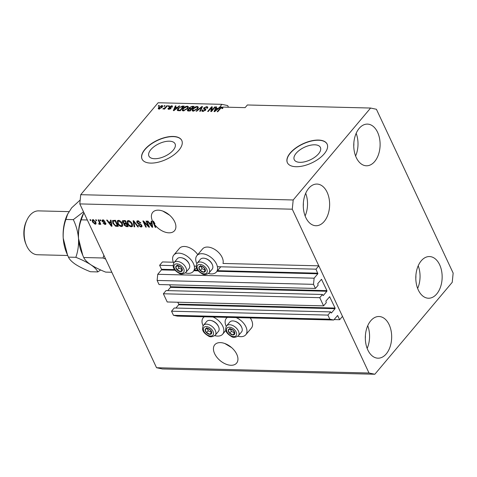 <?xml version="1.0" encoding="UTF-8"?>
<svg xmlns="http://www.w3.org/2000/svg" width="477" height="477" viewBox="0 0 477 477"><rect width="100%" height="100%" fill="white"/><g stroke="black" fill="none" stroke-linecap="round" stroke-linejoin="round"><path stroke-width="0.72" d="M173.109 265.611L159.628 265.278L162.43 261.945L173.342 262.219M322.446 294.476L166.068 290.582L163.372 293.778L319.757 297.672L322.446 294.476L323.281 295.513L326.876 291.25L326.936 290.636L321.498 279.307L317.73 283.666L318.123 285.24L315.428 288.436L313.508 284.34L314.122 278.186L317.825 273.792L316.007 269.171L217.417 266.715M196.226 266.19L194.3 266.142M316.007 269.171L318.809 265.838L222.986 263.453A12.724 7.739 40.1 0 0 222.127 257.401A12.724 7.739 40.1 0 0 212.408 248.213A12.724 7.739 40.1 0 0 202.528 248.964L196.923 255.624A12.724 7.739 40.1 0 1 206.797 254.873A12.724 7.739 40.1 0 1 216.516 264.067A12.724 7.739 40.1 0 1 216.391 272.015A12.724 7.739 40.1 0 1 208.503 273.47M174.642 269.612L161.5 269.284L159.628 265.278M161.5 269.284L161.441 269.899L157.738 274.299L314.122 278.186M313.508 284.34L157.13 280.446L157.738 274.299M315.428 288.436L159.05 284.542L157.13 280.446M326.936 290.636L170.551 286.743L169.645 284.805M170.551 286.743L170.492 287.357L167.743 290.624M163.372 293.778L167.212 301.971L323.591 305.864L319.757 297.672M318.809 265.838L342.486 316.376L339.678 319.709L337.591 315.53L333.715 320.013L329.84 319.196L327.92 315.1L330.609 311.898L331.449 312.942L335.039 308.679L335.098 308.064L329.661 296.736L325.898 301.088L326.286 302.662L323.591 305.864M335.098 308.064L178.72 304.171L177.808 302.233M178.72 304.171L178.654 304.785L175.906 308.053M330.609 311.898L174.23 308.011L171.535 311.207L327.92 315.1M329.84 319.196L173.455 315.303L171.535 311.207M333.715 320.013L177.331 316.12L173.455 315.303M339.678 319.709L334.091 319.572M318.517 153.844A14.435 6.934 -25.1 0 0 320.407 147.447A14.435 6.934 -25.1 0 0 309.746 145.39A14.435 6.934 -25.1 0 0 296.145 153.29A14.435 6.934 -25.1 0 0 294.255 159.694A14.435 6.934 -25.1 0 0 304.916 161.745A14.435 6.934 -25.1 0 0 318.517 153.844M173.187 150.231A14.435 6.934 -25.1 0 0 175.071 143.827A14.435 6.934 -25.1 0 0 164.41 141.776A14.435 6.934 -25.1 0 0 150.815 149.671A14.435 6.934 -25.1 0 0 148.925 156.074A14.435 6.934 -25.1 0 0 159.586 158.125A14.435 6.934 -25.1 0 0 173.187 150.231M178.917 150.201A21.942 10.536 -25.1 0 0 181.785 140.471A21.942 10.536 -25.1 0 0 165.585 137.352A21.942 10.536 -25.1 0 0 144.919 149.355A21.942 10.536 -25.1 0 0 142.051 159.085A21.942 10.536 -25.1 0 0 158.251 162.204A21.942 10.536 -25.1 0 0 178.917 150.201M181.826 140.554A21.942 10.536 -25.1 0 0 165.573 137.549A21.942 10.536 -25.1 0 0 145.002 149.528A21.942 10.536 -25.1 0 0 142.092 159.169M324.247 153.815A21.942 10.536 -25.1 0 0 327.121 144.084A21.942 10.536 -25.1 0 0 310.915 140.971A21.942 10.536 -25.1 0 0 290.255 152.974A21.942 10.536 -25.1 0 0 287.381 162.699A21.942 10.536 -25.1 0 0 303.581 165.817A21.942 10.536 -25.1 0 0 324.247 153.815M327.156 144.173A21.942 10.536 -25.1 0 0 310.909 141.162A21.942 10.536 -25.1 0 0 290.332 153.147A21.942 10.536 -25.1 0 0 287.422 162.788M230.993 365.275A14.262 8.675 -139.9 0 0 236.598 363.134A14.262 8.675 -139.9 0 0 234.463 350.589A14.262 8.675 -139.9 0 0 220.38 342.617A14.262 8.675 -139.9 0 0 214.775 344.764A14.262 8.675 -139.9 0 0 216.91 357.303A14.262 8.675 -139.9 0 0 230.993 365.275M168.947 232.83A14.262 8.675 -139.9 0 0 174.552 230.683A14.262 8.675 -139.9 0 0 172.418 218.144A14.262 8.675 -139.9 0 0 158.334 210.172A14.262 8.675 -139.9 0 0 152.735 212.313A14.262 8.675 -139.9 0 0 152.867 221.775L153.427 221.107A14.262 8.675 -139.9 0 0 154.93 223.534L154.369 224.202A14.262 8.675 -139.9 0 0 168.947 232.83M303.277 206.07A14.262 9.015 91.4 0 0 303.354 203.077M365.322 338.515A14.262 9.015 91.4 0 0 365.4 335.522M415.801 278.562A14.262 9.015 91.4 0 0 415.878 275.569M353.761 146.111A14.262 9.015 91.4 0 0 353.833 143.118M359.175 128.385A20.845 13.171 -88.6 0 1 367.451 124.103A20.845 13.171 -88.6 0 1 379.543 138.413A20.845 13.171 -88.6 0 1 374.689 161.5A20.845 13.171 -88.6 0 1 366.414 165.781A20.845 13.171 -88.6 0 1 354.322 151.465A20.845 13.171 -88.6 0 1 359.175 128.385M356.164 133.327A20.845 13.171 -88.6 0 1 355.603 156.009M421.221 260.836A20.845 13.171 -88.6 0 1 429.497 256.554A20.845 13.171 -88.6 0 1 441.589 270.864A20.845 13.171 -88.6 0 1 436.729 293.945A20.845 13.171 -88.6 0 1 428.459 298.226A20.845 13.171 -88.6 0 1 416.367 283.916A20.845 13.171 -88.6 0 1 421.221 260.836M418.21 265.772A20.845 13.171 -88.6 0 1 417.643 288.454M370.742 320.788A20.845 13.171 -88.6 0 1 379.012 316.507A20.845 13.171 -88.6 0 1 391.104 330.823A20.845 13.171 -88.6 0 1 386.251 353.904A20.845 13.171 -88.6 0 1 377.975 358.185A20.845 13.171 -88.6 0 1 365.883 343.875A20.845 13.171 -88.6 0 1 370.742 320.788M367.731 325.731A20.845 13.171 -88.6 0 1 367.165 348.413M308.697 188.343A20.845 13.171 -88.6 0 1 316.972 184.062A20.845 13.171 -88.6 0 1 329.064 198.372A20.845 13.171 -88.6 0 1 324.205 221.453A20.845 13.171 -88.6 0 1 315.935 225.734A20.845 13.171 -88.6 0 1 303.843 211.424A20.845 13.171 -88.6 0 1 308.697 188.343M305.685 193.28A20.845 13.171 -88.6 0 1 305.119 215.962M237.892 336.213A12.724 7.739 -139.9 0 0 245.78 334.753L251.391 328.093A12.724 7.739 -139.9 0 0 251.516 320.145A12.724 7.739 -139.9 0 0 250.246 317.938M245.78 334.753A12.724 7.739 -139.9 0 0 245.905 326.805A12.724 7.739 -139.9 0 0 236.127 317.587M227.463 317.372A12.724 7.739 -139.9 0 0 226.313 318.362A12.724 7.739 -139.9 0 0 226.187 326.31A12.724 7.739 -139.9 0 0 226.217 326.381M213.004 317.008A12.724 7.739 40.1 0 1 222.789 326.226A12.724 7.739 40.1 0 1 222.664 334.18A12.724 7.739 40.1 0 1 214.775 335.635M203.101 325.809A12.724 7.739 40.1 0 1 203.071 325.737A12.724 7.739 40.1 0 1 203.196 317.783A12.724 7.739 40.1 0 1 204.347 316.794M196.828 263.644A12.724 7.739 40.1 0 1 196.798 263.572A12.724 7.739 40.1 0 1 196.923 255.624M185.386 272.898A12.724 7.739 -139.9 0 0 193.274 271.443A12.724 7.739 -139.9 0 0 193.4 263.489A12.724 7.739 -139.9 0 0 183.681 254.301A12.724 7.739 -139.9 0 0 173.807 255.046A12.724 7.739 -139.9 0 0 173.682 263A12.724 7.739 -139.9 0 0 173.711 263.065M224.858 343.529L231.619 347.614M162.818 211.084L169.579 215.163M374.833 374.248L369.019 373.014L292.276 209.2L293.194 199.976L370.599 108.04L376.413 109.275L453.15 273.088L452.232 282.312L374.833 374.248L162.359 368.959L156.545 367.725L79.808 203.912L80.72 194.688L158.125 102.752L221.865 104.338L219.831 107.009L218.138 108.386L216.057 108.339L216.713 106.931L216.069 106.914L214.042 111.624L214.644 111.642L220.475 107.027L221.954 107.063L222.204 107.599M370.599 108.04L247.366 104.976L245.118 107.641L222.914 107.086L222.544 108.5L221.877 108.541L222.002 107.558L221.084 107.891L217.78 111.719L217.166 111.701L219.831 108.535L221.954 107.063M220.058 109.018L219.831 108.535M222.95 107.945L222.413 107.933M228.453 107.224L227.684 105.572L221.865 104.338M154.369 224.202L155.836 227.332L155.222 227.32L152.867 221.775M148.299 225.913L146.028 221.06L146.648 221.078L149.504 227.177L148.842 227.159L144.06 222.234L146.332 227.094L145.718 227.082L142.861 220.982L143.523 221L148.299 225.913L148.693 225.448M136.857 222.509L136.845 221.119L137.895 220.779L140.852 222.89L140.268 222.95L138.175 221.489L137.459 221.71L137.465 222.509L141.878 225.412L141.896 226.724L140.936 227.04L138.258 225.174L138.837 225.108L140.584 226.325L141.258 226.128L141.258 225.382L140.769 224.756L138.455 223.987L136.857 222.509L137.364 221.906M134.103 226.79L133.119 220.738L133.757 220.756L138.396 226.897L137.758 226.885L133.804 221.459L134.747 226.808L134.103 226.79L134.633 226.158M127.747 222.079L127.657 220.768L127.097 221.429L128.414 220.541L130.615 221.543L132.195 223.653L132.415 226.402L131.342 226.802C129.577 226.444 128.307 225.382 127.52 223.606L127.341 220.934M117.855 221.835L117.771 220.517L117.211 221.185L118.523 220.296L120.723 221.298L122.309 223.403L122.529 226.158L121.45 226.557C119.691 226.199 118.415 225.132 117.628 223.361L117.455 220.69M110.718 221.984L110.384 220.171L111.028 220.189L111.982 226.241L111.379 226.229L106.621 220.082L107.265 220.094L108.637 221.93L110.718 221.984L111.219 221.388M90.344 220.535L89.932 219.664L90.552 219.682L90.958 220.553L90.344 220.535L90.737 220.07M369.019 373.014L156.545 367.725M292.276 209.2L79.808 203.912M197.752 254.64A12.724 7.739 -139.9 0 0 179.412 248.386L173.807 255.046M226.313 318.362L227.153 317.36A12.724 7.739 40.1 0 1 227.141 317.378M92.46 221.966L92.252 219.951L93.027 219.664L95.764 222.002L95.955 223.969L95.179 224.256L92.46 221.966L92.872 221.477M96.062 220.678L95.65 219.808L96.271 219.819L96.676 220.696L96.062 220.678L96.449 220.213M99.204 222.169L98.125 219.867L98.745 219.885L100.82 224.321L100.2 224.303L99.872 223.594L99.508 224.363L98.817 224.112L98.751 223.486L99.514 223.069L99.204 222.169L99.592 221.704M99.776 224.262L99.872 223.934M99.204 223.576L99.979 222.52M100.307 220.785L99.902 219.915L100.522 219.927L100.927 220.797L100.307 220.785L100.701 220.32M102.078 221.304L102.06 220.171L102.871 219.909L105.012 221.37L103.127 220.541L102.644 221.209L105.828 223.272L105.834 224.256L105.047 224.506L103.044 223.2L104.731 223.868L105.25 223.343L102.078 221.304L102.638 220.636L102.466 219.945M103.551 220.034L102.644 221.209M104.731 223.868L105.614 222.914M112.858 223.284L112.542 220.595L115.428 220.296L118.29 226.396L115.613 226.223L112.858 223.284L113.264 222.801M122.529 222.246L122.452 220.779L125.32 220.547L128.176 226.647L126.333 226.599L123.984 225.025L124.05 223.761L122.529 222.246L122.988 221.698M123.966 223.85L124.425 223.308M151.436 222.997L151.102 221.185L151.746 221.203L152.7 227.255L152.097 227.243L147.339 221.095L147.983 221.107L149.355 222.944L151.436 222.997L151.936 222.401M222.705 108.559L222.002 107.558M293.194 199.976L80.72 194.688M211.633 110.592L214.757 106.884L215.371 106.896L211.448 111.558L210.792 111.546L211.406 107.766L208.282 111.481L207.662 111.469L211.585 106.806L212.247 106.818L211.854 111.075M204.329 107.933L205.873 109.299L205.593 110.175L202.797 111.409L201.795 111.004L202.141 109.966L202.808 109.925L202.576 110.616L203.232 110.861L204.985 110.145L205.193 109.668L203.679 109.066L203.697 107.933L206.714 106.621L207.781 107.051L207.376 108.243L206.708 108.291L206.964 107.492L206.201 107.164L204.329 107.933L204.603 109.358M196.047 111.177L201.849 106.562L202.487 106.58L200.34 111.284L199.702 111.266L201.741 107.116L196.691 111.195L196.047 111.177M197.228 106.383L198.366 107.158L197.621 108.774L193.197 111.171L192.112 110.664L192.863 108.714L194.878 107.051L197.228 106.383L197.639 107.253L198.36 107.403M187.342 106.138L188.481 106.914L187.735 108.529L183.305 110.92L182.22 110.414L182.971 108.47L184.987 106.806L187.342 106.138L187.747 107.009L188.469 107.152M177.42 107.373L179.113 105.995L179.757 106.013L173.926 110.628L173.324 110.61L175.351 105.9L175.995 105.918L175.339 107.325L177.42 107.373L177.587 107.73M158.179 106.156L158.74 105.489L159.36 105.506L158.799 106.168L158.179 106.156M158.752 107.253L161.918 105.506L162.693 105.858L162.102 107.301L158.96 109.018L158.191 108.667L158.752 107.253L159.002 107.796M163.897 106.299L164.458 105.632L165.078 105.644L164.517 106.311L163.897 106.299M165.37 107.45L166.855 105.691L167.469 105.703L164.613 109.096L163.999 109.084L164.452 108.541L162.788 108.929L165.37 107.45L165.597 107.927M168.071 106.401L168.631 105.733L169.246 105.751L168.685 106.419L168.071 106.401M169.305 106.806L171.69 105.751L172.465 106.055L172.245 106.878L171.577 106.92L171.237 106.234L169.991 106.741L169.878 107.051L171.142 107.695L170.939 108.327L168.757 109.263L167.958 108.947L168.16 108.255L168.828 108.213L169.144 108.774L170.265 108.38L169.037 107.51L169.305 106.806L169.711 107.677L170.021 107.367M171.577 106.92L171.237 106.234M168.828 108.213L169.347 109.215M170.45 108.768L170.307 108.094M177.682 110.634C177.068 110.121 177.223 109.37 178.159 108.38L182.405 106.079L184.158 106.121L180.234 110.783L177.331 110.336M189.262 109.108L189.268 107.647L192.219 106.323L194.05 106.365L190.12 111.028L187.354 110.658L187.634 109.77L188.904 108.613M158.966 105.972L158.74 105.489M162.037 106.389L161.918 105.506M162.329 106.377L162.675 106.419M158.614 108.971L158.96 108.38M159.336 109.191L158.93 108.321L159.384 108.535L161.482 107.289L161.494 105.989L159.396 107.236L159.586 108.953M161.697 107.742L161.482 107.289M162.365 107.081L161.494 105.989M164.684 106.115L164.458 105.632M167.075 106.174L166.855 105.691M164.678 109.024L164.452 108.541M163.689 109.012L163.426 108.452M163.957 108.869L163.796 108.517M164.947 108.708L164.678 108.136M168.858 106.216L168.631 105.733M171.815 106.627L171.69 105.751M171.016 108.231L170.283 107.921L169.878 107.051M168.5 109.239L168.16 108.255M168.572 109.132L168.941 109.102M170.581 108.673L170.355 108.19M179.292 106.377L179.113 105.995M175.286 107.88L175.435 107.528M175.679 106.598L175.351 105.9M175.608 107.885L175.339 107.325M175.053 109.257L176.758 107.915L175.089 107.874L174.033 110.133L175.053 109.257L175.22 109.603M176.919 108.261L176.758 107.915M174.177 110.431L174.033 110.133M182.667 106.639L182.405 106.079M177.724 110.646L178.088 109.883M178.398 108.887L178.159 108.38M180.073 110.223L183.085 106.651L179.966 107.265L178.768 108.398L178.267 110.086L180.073 110.223L180.3 110.706M183.305 107.134L183.085 106.651M179.292 110.759L179.03 110.199M178.577 110.742L178.094 109.907L178.505 110.777M182.584 110.771L182.941 109.931M183.216 108.989L182.971 108.47M185.159 107.17L184.987 106.806M183.991 110.867L183.764 110.378L187.121 108.506L187.682 107.057L186.883 106.681L183.579 108.494L182.947 109.555L183.406 110.92M188.117 108.011L187.682 107.057M187.336 108.965L187.121 108.506M182.947 109.555L183.764 110.378M187.831 110.944L187.634 109.77M189.315 109.096L189.673 108.517L189.268 107.647M190.192 110.95L189.965 110.467L191.134 109.078L189.399 109.078L188.314 109.71L188.522 111.117M191.36 109.561L191.134 109.078M188.314 109.71L188.952 110.443L189.965 110.467M191.593 108.529L192.97 106.896L191.098 106.908L189.888 107.659L189.667 108.279L191.593 108.529L191.82 109.012M193.197 107.379L192.97 106.896M192.469 111.016L192.827 110.175M193.107 109.233L192.863 108.714M195.051 107.414L194.878 107.051M193.883 111.117L193.65 110.622L197.013 108.75L197.567 107.307L196.774 106.931L193.471 108.744L192.839 109.805L193.292 111.171M198.009 108.255L197.567 107.307M197.228 109.215L197.013 108.75M192.839 109.805L193.65 110.622M202.176 107.259L201.849 106.562M201.998 107.653L201.741 107.116M207.376 108.362L206.714 106.621M207.119 107.492L207.775 107.593M205.17 109.632L205.825 109.841M202.236 111.332L202.546 110.843L202.141 109.966M203.464 111.356L203.232 110.861M205.188 110.575L204.985 110.145M203.864 109.15L203.697 107.933M214.984 107.367L214.757 106.884M211.341 111.558L211.818 108.637L211.406 107.766M211.591 108.154L211.997 107.677L211.585 106.806M216.003 108.893L216.153 108.541M216.397 107.611L216.069 106.914M216.325 108.899L216.057 108.339M218.305 108.744L218.138 108.386M220.01 107.391L219.831 107.009M215.771 110.27L217.476 108.929L215.807 108.887L214.751 111.147L215.771 110.27L215.938 110.616M217.637 109.275L217.476 108.929M214.894 111.445L214.751 111.147M96.139 223.546L95.179 224.256M95.74 223.594L95.263 223.516M92.776 220.696L92.627 219.706M93.504 219.736L92.89 220.457L93.307 220.296L93.063 221.936L94.899 223.624L95.99 222.556M94.899 223.624L95.144 221.99L93.307 220.296L93.713 219.814M95.525 221.537L95.144 221.99M100.593 223.838L100.2 224.303M100.265 223.129L99.872 223.594M100.069 223.701L99.377 223.445M99.27 223.57L98.817 224.112M99.765 222.908L100.075 222.407M104.779 221.024L104.433 221.435M103.688 219.873L103.205 220.541M105.977 223.808L105.047 224.506M105.608 223.838L105.184 223.785M105.244 222.538L104.88 222.974M103.211 220.022L102.638 220.636M111.886 225.627L111.379 226.229M109.442 222.33L109.144 221.942M111.314 222.02L109.74 221.984L109.179 222.646L111.385 225.597L110.849 222.687L109.179 222.646M111.606 223.868L111.123 224.452M111.332 222.115L110.849 222.687M111.803 225.102L111.385 225.597M117.968 225.71L116.173 225.555M116.102 225.633L115.613 226.223M113.019 221.572L112.918 220.35M115.44 220.326L113.717 220.547L113.156 221.209L113.478 223.308L115.392 225.502L117.336 225.669L115.148 220.994L113.156 221.209M117.73 225.204L117.336 225.669M115.541 220.529L115.148 220.994M114.647 220.302L114.086 220.97M122.75 225.752L121.45 226.557M122.011 225.889L121.462 225.812M118.04 222.878L117.628 223.361M119.083 220.374L118.069 221.304L118.254 223.397L119.161 224.78L121.11 225.842L121.921 225.549L121.683 223.379L118.862 221.012L118.069 221.304M121.921 225.549L122.684 224.381M122.064 222.932L121.683 223.379M119.333 220.446L118.862 221.012M127.854 225.955L126.494 225.895M124.425 224.5L123.984 225.025M124.545 224.357L124.61 223.099M123.036 221.465L122.851 220.553M125.332 220.571L123.561 220.899M126.667 223.421L125.069 223.57L124.557 224.941L126.214 225.889L127.228 225.919L126.375 224.095L124.7 224.112L125.26 223.445L125.117 224.273M127.615 225.448L127.228 225.919M126.763 223.63L126.375 224.095M126.429 222.914L126.035 223.379L125.034 221.245L123.09 221.388L123.65 220.72M125.427 220.773L125.034 221.245M123.805 220.607L123.144 222.258L124.896 223.355L126.035 223.379M124.372 220.547L123.811 221.215M132.636 226.003L131.342 226.802M131.902 226.134L131.348 226.056M127.925 223.123L127.52 223.606M128.975 220.618L127.955 221.555L128.146 223.641L129.052 225.025L131.002 226.086L131.807 225.794L131.574 223.624L128.754 221.256L127.955 221.555M131.807 225.794L132.576 224.631M131.95 223.176L131.574 223.624M129.225 220.696L128.754 221.256M138.086 226.492L137.758 226.885M134.061 221.155L133.804 221.459M133.888 221.364L133.798 220.809M140.643 222.509L140.268 222.95M138.67 220.905L138.175 221.489M138.431 220.845L137.459 221.71M142.074 226.307L140.936 227.04M141.496 226.372L140.93 226.301M141.258 226.128L141.866 225.388M141.609 224.959L141.258 225.382M141.073 224.399L140.769 224.756M138.855 223.516L138.455 223.987M137.4 221.805L137.227 220.863M149.265 226.664L148.842 227.159M148.973 226.05L148.556 225.615M144.364 221.871L144.06 222.234M146.111 226.617L145.718 227.082M144.227 222.038L143.941 221.435M152.604 226.641L152.097 227.243M150.16 223.343L149.861 222.956M152.032 223.033L150.458 222.997L149.897 223.659L152.103 226.611L151.567 223.701L149.897 223.659M152.324 224.882L151.835 225.466M152.05 223.129L151.567 223.701M152.521 226.116L152.103 226.611M155.615 226.849L155.222 227.32M154.542 224.005L153.838 222.509L153.278 223.176M153.838 222.509L153.427 221.107M201.92 271.753A3.84 2.337 -139.9 0 0 203.601 272.2A3.84 2.337 -139.9 0 0 205.462 270.739A3.84 2.337 -139.9 0 0 204.031 267.686A3.84 2.337 -139.9 0 0 200.739 266.1A3.84 2.337 -139.9 0 0 198.879 267.561A3.84 2.337 -139.9 0 0 200.31 270.608A3.84 2.337 -139.9 0 0 201.92 271.753M202.027 271.318L203.601 272.2L205.462 270.739L204.031 267.686L200.739 266.1L198.879 267.561L200.31 270.608L202.027 271.318M204.806 258.355L205.331 258.48A6.934 4.215 40.1 0 1 207.107 259.118A6.934 4.215 40.1 0 1 212.146 264.216L212.354 264.717A7.68 4.669 -139.9 0 0 206.774 259.065A7.68 4.669 -139.9 0 0 204.806 258.355A7.68 4.669 -139.9 0 0 200.4 259.327L197.192 263.137A7.68 4.669 40.1 0 1 203.566 262.875A7.68 4.669 40.1 0 1 208.944 273.029C206.088 274.913 203.751 275.128 201.92 273.679C198.515 271.544 194.473 268.462 197.192 263.137M208.944 273.029L212.152 269.219A7.68 4.669 -139.9 0 0 212.354 264.717M200.829 266.13L201.992 268.611L205.265 270.191M200.561 265.564L198.879 267.561M201.992 268.611L200.31 270.608M205.271 270.209L203.601 272.2M231.309 334.49A3.84 2.337 -139.9 0 0 232.985 334.937A3.84 2.337 -139.9 0 0 234.851 333.477A3.84 2.337 -139.9 0 0 233.42 330.424A3.84 2.337 -139.9 0 0 230.129 328.838A3.84 2.337 -139.9 0 0 228.268 330.299A3.84 2.337 -139.9 0 0 229.699 333.345A3.84 2.337 -139.9 0 0 231.309 334.49M231.417 334.055L232.985 334.937L234.851 333.477L233.42 330.424L230.129 328.838L228.268 330.299L229.699 333.345L231.417 334.055M234.195 321.093L234.72 321.218A6.934 4.215 40.1 0 1 236.497 321.856A6.934 4.215 40.1 0 1 241.535 326.96L241.744 327.455A7.68 4.669 -139.9 0 0 236.163 321.802A7.68 4.669 -139.9 0 0 234.195 321.093A7.68 4.669 -139.9 0 0 229.789 322.064L226.581 325.874A7.68 4.669 40.1 0 1 232.955 325.612A7.68 4.669 40.1 0 1 238.333 335.766C235.477 337.65 233.14 337.871 231.309 336.422C227.905 334.282 223.862 331.199 226.581 325.874M238.333 335.766L241.541 331.956A7.68 4.669 -139.9 0 0 241.744 327.455M230.218 328.868L231.381 331.348L234.654 332.934L232.985 334.937M229.95 328.301L228.268 330.299M231.381 331.348L229.699 333.345M208.193 333.918A3.84 2.337 -139.9 0 0 209.868 334.359A3.84 2.337 -139.9 0 0 211.734 332.898A3.84 2.337 -139.9 0 0 210.303 329.851A3.84 2.337 -139.9 0 0 207.012 328.259A3.84 2.337 -139.9 0 0 205.152 329.72A3.84 2.337 -139.9 0 0 206.583 332.773A3.84 2.337 -139.9 0 0 208.193 333.918M208.3 333.477L209.868 334.359L211.734 332.898L210.303 329.851L207.012 328.259L205.152 329.72L206.583 332.773L208.3 333.477M211.078 320.52L211.603 320.639A6.934 4.215 40.1 0 1 213.38 321.277A6.934 4.215 40.1 0 1 218.418 326.381L218.627 326.876A7.68 4.669 -139.9 0 0 213.046 321.23A7.68 4.669 -139.9 0 0 211.078 320.52A7.68 4.669 -139.9 0 0 206.672 321.492L203.464 325.302A7.68 4.669 40.1 0 1 209.838 325.04A7.68 4.669 40.1 0 1 215.216 335.194C212.36 337.078 210.023 337.293 208.193 335.844C204.788 333.709 200.745 330.621 203.464 325.302M215.216 335.194L218.424 331.384A7.68 4.669 -139.9 0 0 218.627 326.876M207.101 328.295L208.264 330.776L211.538 332.356M206.833 327.723L205.152 329.72M208.264 330.776L206.583 332.773M211.544 332.374L209.868 334.359M178.803 271.18A3.84 2.337 -139.9 0 0 180.479 271.622A3.84 2.337 -139.9 0 0 182.345 270.161A3.84 2.337 -139.9 0 0 180.914 267.114A3.84 2.337 -139.9 0 0 177.623 265.522A3.84 2.337 -139.9 0 0 175.763 266.983A3.84 2.337 -139.9 0 0 177.194 270.036A3.84 2.337 -139.9 0 0 178.803 271.18M178.911 270.739L180.479 271.622L182.345 270.161L180.914 267.114L177.623 265.522L175.763 266.983L177.194 270.036L178.911 270.739M181.689 257.783L182.214 257.902A6.934 4.215 40.1 0 1 183.991 258.54A6.934 4.215 40.1 0 1 189.029 263.644L189.238 264.139A7.68 4.669 -139.9 0 0 183.657 258.486A7.68 4.669 -139.9 0 0 181.689 257.783A7.68 4.669 -139.9 0 0 177.283 258.749L174.075 262.559A7.68 4.669 40.1 0 1 180.449 262.296A7.68 4.669 40.1 0 1 185.827 272.456C182.971 274.335 180.634 274.555 178.803 273.106C175.399 270.966 171.356 267.883 174.075 262.559M185.827 272.456L189.035 268.64A7.68 4.669 -139.9 0 0 189.238 264.139M177.712 265.552L178.875 268.038L182.148 269.618L180.479 271.622M177.444 264.985L175.763 266.983M178.875 268.038L177.194 270.036M26.402 245.226L25.865 243.938A19.748 12.48 -88.6 0 1 26.438 221.095L27.034 219.837A21.942 13.869 91.4 0 0 26.402 245.226A21.942 13.869 91.4 0 0 37.48 254.748L67.716 255.499M68.926 211.633L38.571 210.882A21.942 13.869 91.4 0 0 29.86 215.383A21.942 13.869 91.4 0 0 27.034 219.837M111.827 272.266L105.691 272.117C99.812 269.779 94.834 267.311 90.767 264.717C87.064 262.153 84.715 259.75 83.731 257.514L103.044 257.991L105.65 259.077M83.731 257.514L82.777 255.32L78.526 238.572C78.228 231.959 79.122 225.71 81.203 219.831L87.333 219.986M103.867 255.278L103.044 257.991M81.203 219.831L83.88 212.611M82.676 255.082L81.788 252.953A32.913 20.803 -88.6 0 1 78.526 238.572A32.913 20.803 -88.6 0 1 82.736 214.877L83.111 214.084M83.505 211.812L73.315 219.635C76.171 225.561 77.912 231.876 78.526 238.572C78.818 245.19 77.924 251.433 75.843 257.318C81.728 259.649 86.701 262.117 90.767 264.717C94.476 267.275 96.819 269.678 97.803 271.92L100.653 269.964M67.376 254.7L66.488 252.571A32.913 20.803 -88.6 0 1 63.226 238.196A32.913 20.803 -88.6 0 1 67.436 214.495L71.675 207.817L80.196 200M97.803 271.92L90.397 271.735C84.512 269.398 79.534 266.935 75.473 264.336C71.765 261.772 69.421 259.375 68.438 257.133L67.478 254.939L63.226 238.196C62.934 231.578 63.823 225.335 65.904 219.45L67.812 213.702M65.904 219.45L73.315 219.635M68.438 257.133L75.843 257.318M317.885 273.178L217.518 270.68M197.758 270.185L194.401 270.101M317.825 273.792L217.011 271.282M198.247 270.817L193.895 270.709M175.131 270.238L161.441 269.899M321.713 279.48L321.259 279.468M326.876 291.25L170.492 287.357M323.281 295.513L322.941 295.507M329.875 296.909L329.428 296.897M335.039 308.679L178.654 304.785M331.449 312.942L331.104 312.936M337.805 315.702L337.352 315.691M170.706 108.124L170.301 107.253M192.481 106.884L192.219 106.323M189.214 111.01L188.952 110.443M190.717 109.066L190.454 108.506M201.634 108.44L201.36 107.856M205.48 109.722L205.068 108.851M104.535 222.151L104.069 222.699M117.175 225.693L116.609 226.354M126.894 225.931L126.333 226.599M125.845 223.403L125.278 224.065M134.77 222.097L134.496 222.431M140.029 223.856L139.636 224.327M201.783 273.166A5.927 3.601 -139.9 0 0 207.245 271.598A5.927 3.601 -139.9 0 0 202.558 265.129A5.927 3.601 -139.9 0 0 197.09 266.697A5.927 3.601 -139.9 0 0 201.783 273.166M231.172 335.903A5.927 3.601 -139.9 0 0 236.634 334.341A5.927 3.601 -139.9 0 0 231.947 327.872A5.927 3.601 -139.9 0 0 226.48 329.434A5.927 3.601 -139.9 0 0 231.172 335.903M208.055 335.331A5.927 3.601 -139.9 0 0 213.517 333.763A5.927 3.601 -139.9 0 0 208.831 327.294A5.927 3.601 -139.9 0 0 203.363 328.862A5.927 3.601 -139.9 0 0 208.055 335.331M178.666 272.594A5.927 3.601 -139.9 0 0 184.128 271.025A5.927 3.601 -139.9 0 0 179.441 264.556A5.927 3.601 -139.9 0 0 173.974 266.124A5.927 3.601 -139.9 0 0 178.666 272.594M225.865 330.376L222.664 334.18M196.476 267.639L193.274 271.443M171.72 106.419L172.131 107.295M168.715 108.619L169.126 109.489M170.343 108.142L170.748 109.018M189.667 108.279L190.073 109.15M202.576 110.616L202.987 111.487M220.785 266.798L216.391 272.015M204.037 316.788L203.196 317.783M99.454 223.474L100.015 222.813M105.244 223.731L105.805 223.063"/></g></svg>
